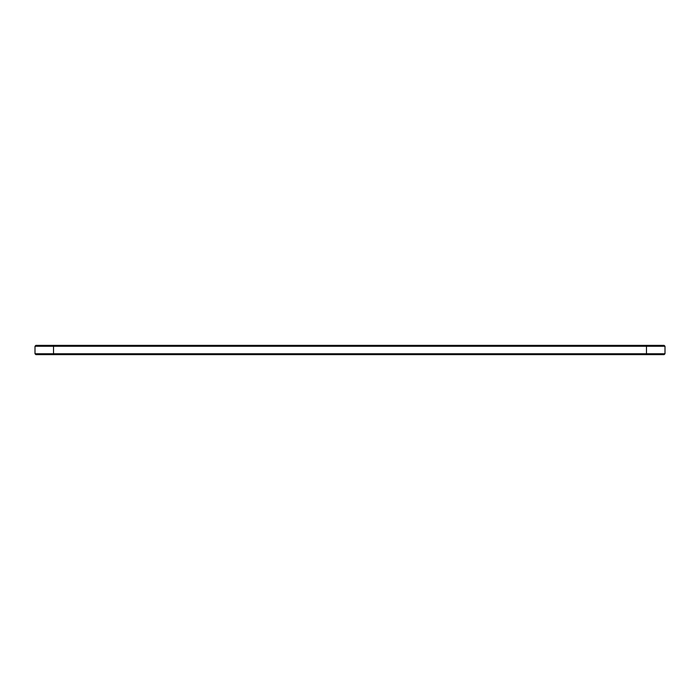 <?xml version="1.0" encoding="UTF-8"?>
<svg xmlns="http://www.w3.org/2000/svg" width="700" height="700" viewBox="0 0 700 700"><rect width="100%" height="100%" fill="white"/><g stroke="black" fill="none" stroke-linecap="round" stroke-linejoin="round"><path stroke-width="1.05" d="M665 353.745L665 346.255L35 346.255L35 353.745L35.893 354.629L664.108 354.629L665 353.745L35 353.745M665 346.255L664.108 345.371L35.893 345.371L35 346.255M53.532 345.371L53.532 354.629M646.468 354.629L646.468 345.371"/></g></svg>
